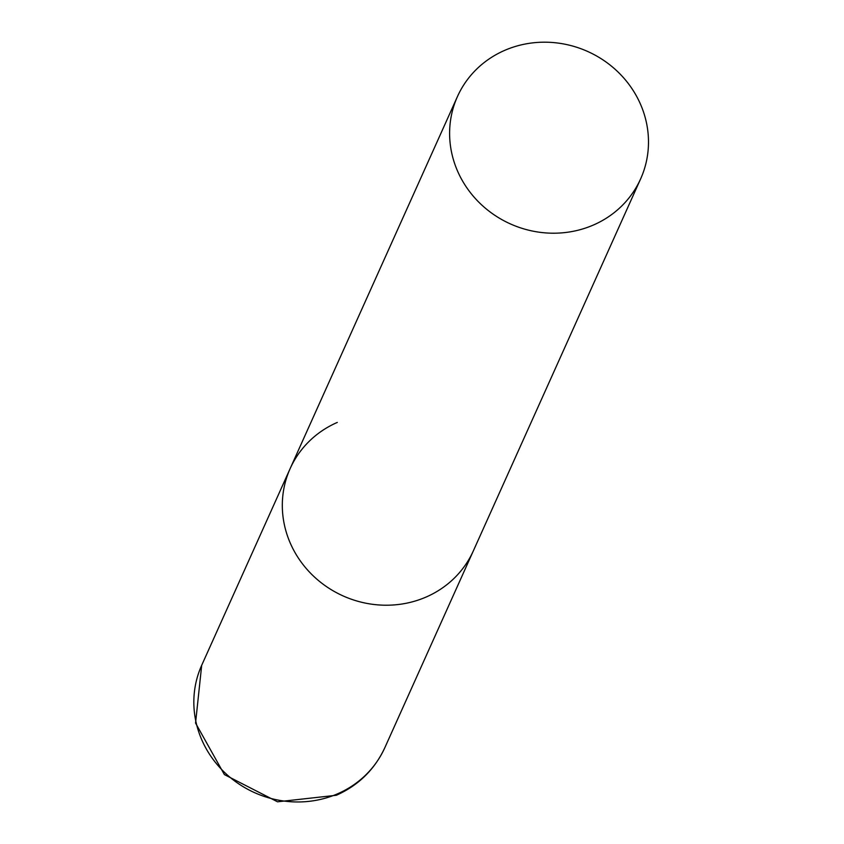 <?xml version="1.0" encoding="UTF-8"?>
<svg xmlns="http://www.w3.org/2000/svg" width="844" height="844" viewBox="0 0 844 844"><rect width="100%" height="100%" fill="white"/><g stroke="black" fill="none" stroke-linecap="round" stroke-linejoin="round"><path stroke-width="1.27" d="M640.628 178.886A100.415 94.486 24.2 0 0 637.99 98.917A100.415 94.486 24.2 0 0 545.899 42.2A100.415 94.486 24.2 0 0 457.469 96.511A100.415 94.486 24.2 0 0 460.107 176.48A100.415 94.486 24.2 0 0 552.198 233.197A100.415 94.486 24.2 0 0 640.628 178.886L384.853 747.647A100.415 94.486 -155.8 0 1 337.748 793.74A100.415 94.486 -155.8 0 1 225.221 773.051A100.415 94.486 -155.8 0 1 201.695 665.283L290.178 468.526A100.415 94.486 24.2 0 0 292.815 548.494A100.415 94.486 24.2 0 0 384.906 605.211A100.415 94.486 24.2 0 0 473.336 550.889A100.415 94.486 -155.8 0 1 426.231 596.993A100.415 94.486 -155.8 0 1 313.704 576.304A100.415 94.486 -155.8 0 1 290.178 468.526A100.415 94.486 -155.8 0 1 337.283 422.433M384.853 747.647C374.715 769.443 358.552 785.31 336.355 795.27L277.507 801.8L224.388 774.581L195.555 723.065L201.695 665.283M290.178 468.526L457.469 96.511"/></g></svg>
